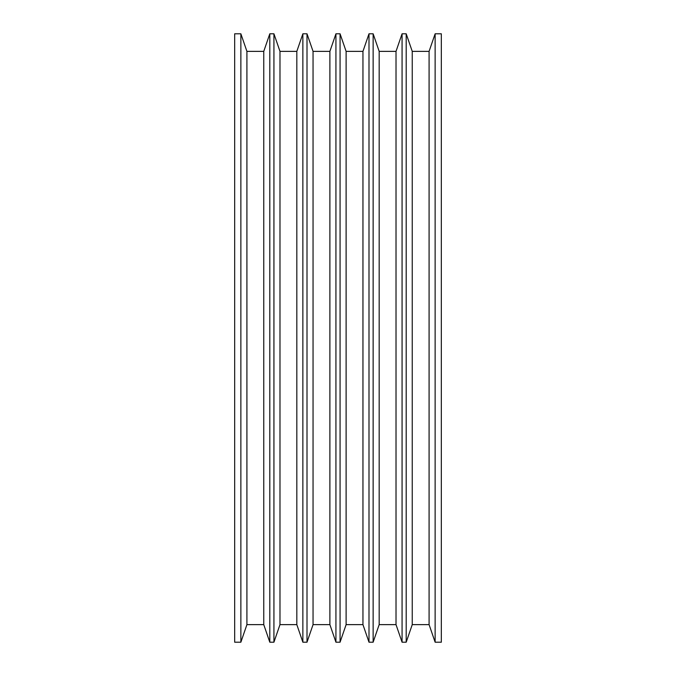 <?xml version="1.0" encoding="UTF-8"?>
<svg xmlns="http://www.w3.org/2000/svg" width="676" height="676" viewBox="0 0 676 676"><rect width="100%" height="100%" fill="white"/><g stroke="black" fill="none" stroke-linecap="round" stroke-linejoin="round"><path stroke-width="1.01" d="M234.673 642.2L240.867 642.2L240.867 33.8L234.673 33.8L234.673 642.2L234.673 33.8L240.867 33.8L240.867 642.2L246.917 624.632L263.758 624.632L269.8 642.2L269.8 33.8L263.758 51.368L263.758 624.632L263.758 51.368L246.917 51.368L246.917 624.632L246.917 51.368L240.867 33.8L246.917 51.368L263.758 51.368L269.8 33.8L269.8 642.2L273.932 642.2L279.982 624.632L296.823 624.632L302.865 642.2L302.865 33.8L296.823 51.368L296.823 624.632L296.823 51.368L279.982 51.368L279.982 624.632L279.982 51.368L273.932 33.8L273.932 642.2L273.932 33.8L269.8 33.8L273.932 33.8L279.982 51.368L296.823 51.368L302.865 33.8L302.865 642.2L307.005 642.2L313.047 624.632L329.888 624.632L335.93 642.2L335.93 33.8L329.888 51.368L329.888 624.632L329.888 51.368L313.047 51.368L313.047 624.632L313.047 51.368L307.005 33.8L307.005 642.2L307.005 33.8L302.865 33.8L307.005 33.8L313.047 51.368L329.888 51.368L335.93 33.8L335.93 642.2L340.07 642.2L346.112 624.632L362.953 624.632L368.995 642.2L368.995 33.8L362.953 51.368L362.953 624.632L362.953 51.368L346.112 51.368L346.112 624.632L346.112 51.368L340.07 33.8L340.07 642.2L340.07 33.8L335.93 33.8L340.07 33.8L346.112 51.368L362.953 51.368L368.995 33.8L368.995 642.2L373.135 642.2L379.177 624.632L396.018 624.632L402.068 642.2L402.068 33.8L396.018 51.368L396.018 624.632L396.018 51.368L379.177 51.368L379.177 624.632L379.177 51.368L373.135 33.8L373.135 642.2L373.135 33.8L368.995 33.8L373.135 33.8L379.177 51.368L396.018 51.368L402.068 33.8L402.068 642.2L406.2 642.2L412.242 624.632L429.083 624.632L435.133 642.2L441.327 642.2L441.327 33.8L435.133 33.8L435.133 642.2L435.133 33.8L429.083 51.368L429.083 624.632L429.083 51.368L412.242 51.368L412.242 624.632L412.242 51.368L406.2 33.8L406.2 642.2L406.2 33.8L402.068 33.8L406.2 33.8L412.242 51.368L429.083 51.368L435.133 33.8L441.327 33.8L441.327 642.2L435.133 642.2L429.083 624.632L412.242 624.632L406.2 642.2L402.068 642.2L396.018 624.632L379.177 624.632L373.135 642.2L368.995 642.2L362.953 624.632L346.112 624.632L340.07 642.2L335.93 642.2L329.888 624.632L313.047 624.632L307.005 642.2L302.865 642.2L296.823 624.632L279.982 624.632L273.932 642.2L269.8 642.2L263.758 624.632L246.917 624.632L240.867 642.2L234.673 642.2"/></g></svg>
